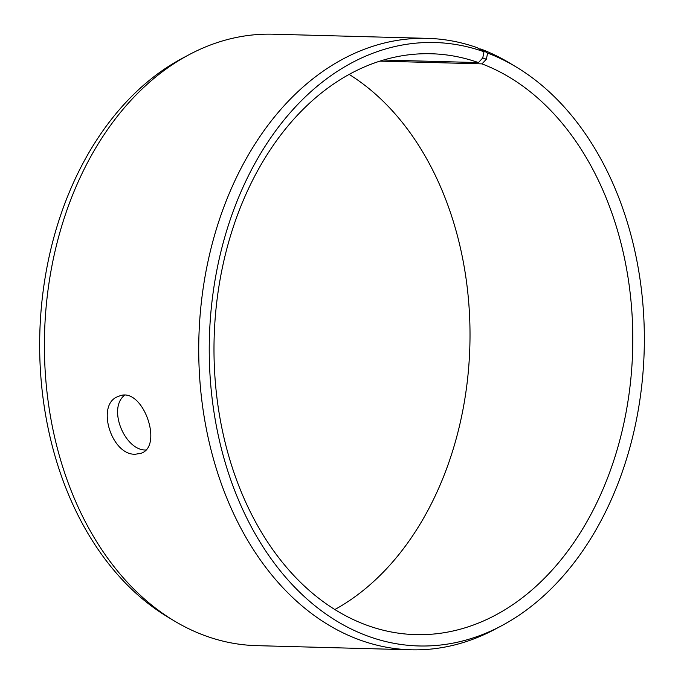 <?xml version="1.0" encoding="UTF-8"?>
<svg xmlns="http://www.w3.org/2000/svg" width="684" height="684" viewBox="0 0 684 684"><rect width="100%" height="100%" fill="white"/><g stroke="black" fill="none" stroke-linecap="round" stroke-linejoin="round"><path stroke-width="1.03" d="M383.579 60.038L478.449 62.586L482.767 57.935L486.341 59.243L487.632 53.078L480.809 49.009L479.313 48.966M478.449 62.586A290.546 209.347 91.5 0 0 431.219 53.754A290.546 209.347 91.5 0 0 214.126 338.563A290.546 209.347 91.5 0 0 415.59 634.624A290.546 209.347 91.5 0 0 630.135 385.425A290.546 209.347 91.5 0 0 481.964 63.877L486.341 59.243M482.767 57.935L483.973 51.745A301.824 217.478 91.5 0 0 209.432 362.452A301.824 217.478 91.5 0 0 501.509 625.8A301.824 217.478 91.5 0 0 644.2 350.131A301.824 217.478 91.5 0 0 516.54 67.186A301.824 217.478 91.5 0 0 487.632 53.078M483.973 51.745L477.107 47.649A305.833 220.368 91.5 0 0 427.389 38.355A305.833 220.368 91.5 0 0 198.873 338.152A305.833 220.368 91.5 0 0 410.939 649.8A305.833 220.368 91.5 0 0 494.865 629.331L501.509 625.8M516.54 67.186L510.093 63.304A305.833 220.368 91.5 0 0 480.809 49.009M427.389 38.355L273.061 34.2A305.833 220.368 91.5 0 0 189.135 54.669L182.491 58.2A301.824 217.478 91.5 0 0 39.8 333.869A301.824 217.478 91.5 0 0 167.46 616.814L173.907 620.696A305.833 220.368 91.5 0 0 256.611 645.645L410.939 649.8M189.135 54.669A305.833 220.368 91.5 0 0 44.545 333.997A305.833 220.368 91.5 0 0 173.907 620.696M334.801 609.564A290.546 209.347 91.5 0 0 469.874 345.437A290.546 209.347 91.5 0 0 349.199 74.436M379.996 61.133L481.964 63.877M124.411 395.369C107.439 408.912 125.018 450.594 145.735 450.004M135.517 454.21C111.295 455.741 95.221 403.398 118.7 396.327C142.366 385.066 164.075 446.319 140.947 453.304L135.517 454.21"/></g></svg>
